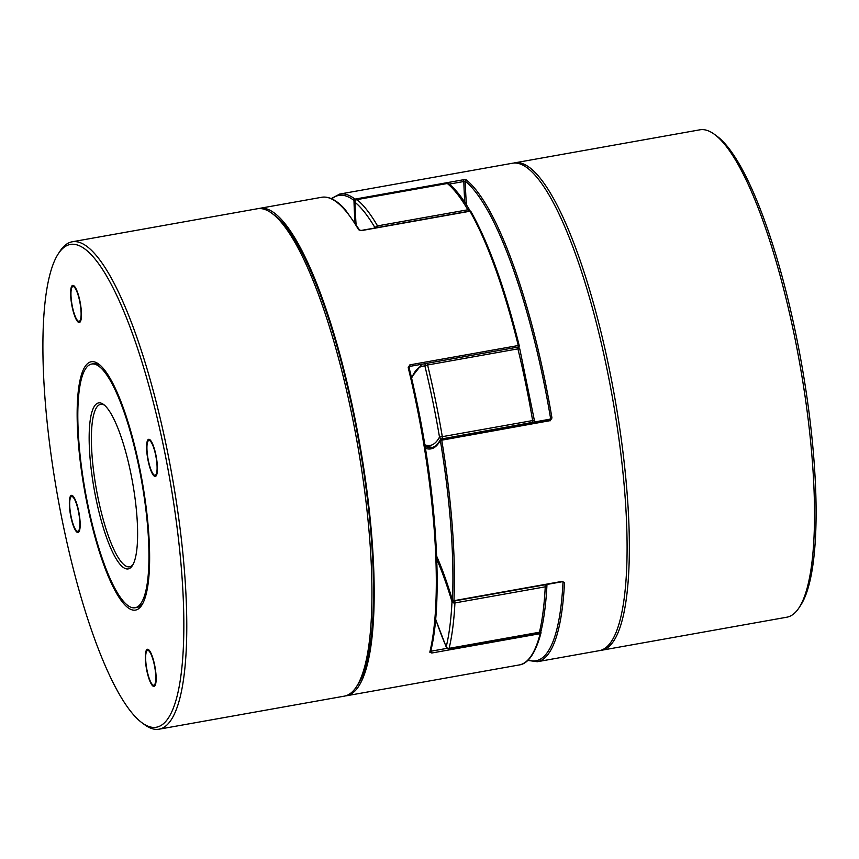 <?xml version="1.0" encoding="UTF-8"?>
<svg xmlns="http://www.w3.org/2000/svg" width="859" height="859" viewBox="0 0 859 859"><rect width="100%" height="100%" fill="white"/><g stroke="black" fill="none" stroke-linecap="round" stroke-linejoin="round"><path stroke-width="1.29" d="M435.653 619.124A162.673 37.635 -100.1 0 0 446.24 646.741A245.191 56.715 -100.1 0 0 452.006 601.762A2.362 1.621 2.9 0 0 454.937 602.932A2.362 0.548 -100.1 0 0 454.755 601.01A2.362 0.548 -100.1 0 0 454.733 600.903M446.24 646.741A2.362 1.664 156.3 0 0 446.336 647.289A2.362 2.362 0 0 0 448.913 648.652A2.362 0.548 -100.1 0 0 448.967 648.631A2.362 0.548 -100.1 0 0 449.107 648.341L539.431 632.235A2.362 2.029 13.5 0 0 541.106 630.774L541.106 630.774C544.069 618.394 546.013 603.254 546.936 585.366A2.362 1.621 2.9 0 0 546.839 584.839A2.362 1.02 -16.7 0 0 546.839 584.571L546.818 584.474A2.362 1.02 -16.7 0 1 546.839 584.571A2.362 2.362 0 0 1 546.936 585.366A2.362 1.621 2.9 0 1 545.25 586.826L454.937 602.932A247.542 57.263 79.9 0 1 449.107 648.341A2.362 2.029 13.5 0 1 446.24 646.741M355.046 201.468A2.362 1.267 -1.4 0 0 354.907 201.929A2.362 1.267 -1.4 0 0 355.003 202.284A162.673 37.635 -100.1 0 0 356.066 224.253M447.109 183.472A2.362 0.548 79.9 0 1 447.163 183.439A2.362 2.362 0 0 1 449.064 183.933L449.064 183.933A2.362 2.212 129.2 0 0 447.314 183.493L357 199.61A2.362 2.212 129.2 0 0 355.003 202.284A245.191 56.715 -100.1 0 1 375.136 227.957M436.78 559.295A162.673 37.635 -100.1 0 1 452.006 601.762A2.362 1.02 -16.7 0 1 452.876 600.849M470.141 211.067A2.362 1.943 149.7 0 0 467.854 209.779A247.542 57.263 -100.1 0 0 447.314 183.493A2.362 0.548 79.9 0 0 447.163 183.439L356.85 199.556A2.362 0.548 -100.1 0 0 356.786 199.578M355.98 224.113L354.907 201.929A2.362 2.362 0 0 1 356.85 199.556A2.362 0.548 -100.1 0 1 357 199.61A247.542 57.263 79.9 0 1 377.541 225.885A2.362 1.943 149.7 0 0 375.372 227.914M533.117 422.628A2.362 2.201 28.2 0 0 534.341 420.212M424.818 444.779A162.673 37.635 -100.1 0 0 439.497 437.091A2.362 2.201 28.2 0 0 441.784 438.917M519.695 348.894A2.362 2.287 94.9 0 0 517.698 347.219L517.698 347.219A2.362 2.287 94.9 0 0 517.258 347.219M426.665 363.389A2.362 2.287 94.9 0 0 424.926 366.084A162.673 37.635 -100.1 0 0 411.633 378.11M355.057 222.685A166.206 38.451 79.9 0 1 353.983 200.448A1.181 0.634 -1.4 0 0 355.121 200.877M441.333 439.046L549.631 419.675L550.082 420.663L441.741 440.184A247.542 57.263 79.9 0 1 453.928 600.688L562.312 581.35L564.481 582.778A247.542 57.263 79.9 0 1 537.326 661.72L599.421 650.639A247.542 57.263 -100.1 0 0 607.13 369.81A247.542 57.263 -100.1 0 0 512.469 163.242L339.734 194.059A247.542 57.263 79.9 0 1 354.982 199.105L463.366 179.767L463.839 181.507L449.278 184.105M550.114 420.856L551.961 417.979L550.555 418.183A246.372 56.995 -100.1 0 0 465.288 181.228A1.181 1.106 -51.2 0 1 466.287 179.885L463.366 179.767M436.662 556.16A166.206 38.451 79.9 0 1 452.457 600.119L452.457 600.248A1.181 1.181 0 0 0 453.799 601.075L453.928 600.688A1.181 0.805 -177.4 0 1 452.457 600.119A246.372 56.995 -100.1 0 0 440.323 440.377L441.741 440.184L441.182 439.078A1.181 1.095 28.1 0 0 440.323 440.377A166.206 38.451 79.9 0 1 425.388 448.269M549.567 419.74L550.555 418.183A163.854 37.903 -100.1 0 1 549.728 419.654M436.662 556.342L452.79 600.484M466.426 204.818A163.854 37.903 -100.1 0 1 465.288 181.228L463.839 181.507A165.035 38.172 79.9 0 0 464.816 202.327M562.312 581.35L563.01 582.198A163.854 37.903 -100.1 0 0 562.903 581.811M331.81 198.848A246.372 56.995 -100.1 0 1 353.983 200.448A1.181 1.117 -52.4 0 1 354.982 199.105L355.422 200.405M564.481 582.778A1.181 0.805 -177.2 0 1 563.01 582.198A246.372 56.995 -100.1 0 1 528.231 659.97M138.975 467.328A123.771 28.637 -100.1 0 0 91.645 364.044A123.771 28.637 -100.1 0 0 87.79 504.458A123.771 28.637 -100.1 0 0 135.121 607.742A123.771 28.637 -100.1 0 0 138.975 467.328M409.893 366.374L409.142 367.684L408.208 367.609L409.883 364.86L409.893 366.374L518.299 347.025L409.872 366.374L409.131 367.759L417.238 403.784C437.371 500.4 442.986 603.351 430.649 651.466L430.649 651.466A1.181 1.02 -166.3 0 1 429.811 652.185L431.766 653.012L540.15 633.674A1.181 1.02 14.2 0 0 540.977 632.46A1.181 0.827 156.3 0 0 540.536 631.837M130.815 473.245A84.311 19.499 79.9 0 1 132.329 565.705A84.311 19.499 79.9 0 1 95.95 498.542A84.311 19.499 79.9 0 1 103.563 404.46A84.311 19.499 79.9 0 1 130.815 473.245M104.54 405.255A82.518 19.091 -100.1 0 0 100.61 404.353A82.518 19.091 -100.1 0 0 98.044 497.962A82.518 19.091 -100.1 0 0 129.591 566.822A82.518 19.091 -100.1 0 0 132.973 564.61M345.393 695.908A247.542 57.263 -100.1 0 0 346.531 695.758A247.542 57.263 -100.1 0 0 354.23 414.918A247.542 57.263 -100.1 0 0 259.579 208.361A247.542 57.263 -100.1 0 0 258.462 208.608M358.59 229.729A247.542 57.263 -100.1 0 0 321.674 197.28C329.04 196.142 336.835 200.19 345.071 209.424L359.642 230.148A1.181 0.966 149.8 0 0 358.59 229.729L361.274 230.609M519.158 345.533A246.372 56.995 79.9 0 0 471.108 212.033A1.181 0.966 150.2 0 0 469.948 211.239L361.564 230.577M409.883 364.86L518.267 345.522L518.299 347.025A1.181 1.149 94.9 0 0 519.201 345.683L518.267 345.522A247.542 57.263 -100.1 0 0 469.948 211.239L469.658 211.293M513.607 163.092A247.542 57.263 79.9 0 1 514.734 162.845A247.542 57.263 79.9 0 1 609.385 369.402A247.542 57.263 79.9 0 1 601.676 650.242A247.542 57.263 79.9 0 1 600.538 650.392M714.538 134.412L717.072 136.28A245.191 56.715 79.9 0 1 796.314 336.32A245.191 56.715 79.9 0 1 800.717 605.198L798.988 607.828A247.542 57.263 -100.1 0 0 794.543 336.374A247.542 57.263 -100.1 0 0 714.538 134.412A247.542 57.263 -100.1 0 0 699.881 129.816L514.734 162.845M601.676 650.242L786.833 617.202A247.542 57.263 -100.1 0 0 798.988 607.828M70.857 516.753A18.866 4.359 79.9 0 1 71.437 495.353A18.866 4.359 79.9 0 1 78.652 511.094A18.866 4.359 79.9 0 1 78.062 532.494A18.866 4.359 79.9 0 1 70.857 516.753M146.835 670.664A18.866 4.359 79.9 0 1 147.415 649.275A18.866 4.359 79.9 0 1 154.631 665.006A18.866 4.359 79.9 0 1 154.04 686.405A18.866 4.359 79.9 0 1 146.835 670.664M148.113 460.692A18.866 4.359 79.9 0 1 148.704 439.293A18.866 4.359 79.9 0 1 155.908 455.034A18.866 4.359 79.9 0 1 155.329 476.434A18.866 4.359 79.9 0 1 148.113 460.692M72.135 306.781A18.866 4.359 79.9 0 1 72.725 285.381A18.866 4.359 79.9 0 1 79.93 301.122A18.866 4.359 79.9 0 1 79.35 322.522A18.866 4.359 79.9 0 1 72.135 306.781M356.431 686.781L358.16 684.14A245.191 56.715 -100.1 0 0 353.747 415.273A245.191 56.715 -100.1 0 0 274.504 215.233L271.97 213.365A247.542 57.263 79.9 0 1 351.975 415.327A247.542 57.263 79.9 0 1 356.431 686.781A247.542 57.263 79.9 0 1 344.266 696.155L159.119 729.184A247.542 57.263 -100.1 0 0 166.818 448.355A247.542 57.263 -100.1 0 0 72.167 241.798A247.542 57.263 -100.1 0 0 60.012 251.172L58.283 253.802A245.191 56.715 79.9 0 1 164.08 449.107A245.191 56.715 79.9 0 1 141.928 722.72A245.191 56.715 79.9 0 1 62.686 522.68A245.191 56.715 79.9 0 1 58.283 253.802M141.928 722.72L144.462 724.588A247.542 57.263 -100.1 0 0 159.119 729.184M139.459 466.974A126.133 29.174 -100.1 0 0 98.699 364.066A126.133 29.174 -100.1 0 0 87.307 504.813A126.133 29.174 -100.1 0 0 141.724 605.284A126.133 29.174 -100.1 0 0 139.459 466.974M91.645 364.044L93.899 363.647A123.771 28.637 79.9 0 1 99.977 365.096M72.167 241.798L257.324 208.758A247.542 57.263 79.9 0 1 271.97 213.365M142.573 603.877A123.771 28.637 79.9 0 1 137.376 607.345L135.121 607.742M79.694 301.294A17.685 4.091 79.9 0 1 78.094 321.03A17.685 4.091 79.9 0 1 72.381 306.599A17.685 4.091 79.9 0 1 72.059 287.217A17.685 4.091 79.9 0 1 79.694 301.294M78.094 321.03L79.361 321.964A18.866 4.359 -100.1 0 0 79.887 322.254M73.316 285.446A18.866 4.359 -100.1 0 0 72.929 285.897L72.059 287.217M71.222 496.706A17.685 4.091 79.9 0 1 78.405 511.266A17.685 4.091 79.9 0 1 78.287 531.141A17.685 4.091 79.9 0 1 76.816 531.002A17.685 4.091 79.9 0 1 70.728 514.638A17.685 4.091 79.9 0 1 70.782 497.189A17.685 4.091 79.9 0 1 71.222 496.706M72.038 495.418A18.866 4.359 -100.1 0 0 71.641 495.868L70.782 497.189M76.816 531.002L78.083 531.936A18.866 4.359 -100.1 0 0 78.599 532.226M147.072 670.492A17.685 4.091 79.9 0 1 146.76 651.101A17.685 4.091 79.9 0 1 154.384 665.188A17.685 4.091 79.9 0 1 152.784 684.913A17.685 4.091 79.9 0 1 147.072 670.492M148.016 649.329A18.866 4.359 -100.1 0 0 147.619 649.78L146.76 651.101M152.784 684.913L154.051 685.858A18.866 4.359 -100.1 0 0 154.577 686.148M155.543 475.081A17.685 4.091 79.9 0 1 154.072 474.941A17.685 4.091 79.9 0 1 147.984 458.577A17.685 4.091 79.9 0 1 148.038 441.129A17.685 4.091 79.9 0 1 148.478 440.646A17.685 4.091 79.9 0 1 155.672 455.216A17.685 4.091 79.9 0 1 155.543 475.081M149.294 439.357A18.866 4.359 -100.1 0 0 148.897 439.808L148.038 441.129M154.072 474.941L155.339 475.875A18.866 4.359 -100.1 0 0 155.855 476.165M435.524 400.423A247.542 57.263 79.9 0 1 442.31 436.673L532.634 420.566A247.542 57.263 -100.1 0 0 525.837 384.306A247.542 57.263 -100.1 0 0 517.913 348.872L427.589 364.989A247.542 57.263 79.9 0 1 435.524 400.423M442.331 438.82A2.362 0.548 -100.1 0 0 442.31 436.673L439.497 437.091A245.191 56.715 -100.1 0 0 432.775 401.174A245.191 56.715 -100.1 0 0 424.926 366.084A2.362 0.591 -13.6 0 1 427.589 364.989A2.362 0.548 79.9 0 0 426.816 363.357M545.046 584.796A2.362 0.548 79.9 0 1 545.068 584.893A2.362 0.548 79.9 0 1 545.25 586.826A247.542 57.263 -100.1 0 1 539.431 632.235A2.362 0.548 79.9 0 1 539.28 632.514A2.362 0.548 79.9 0 1 539.227 632.546L448.913 648.652M378.067 227.442A2.362 0.548 -100.1 0 0 377.541 225.885L467.854 209.779A2.362 0.548 79.9 0 1 468.391 211.325M533.686 422.521L534.158 421.683A2.362 2.362 0 0 0 534.405 420.18L532.634 420.566A2.362 0.548 79.9 0 1 532.655 422.703M517.139 347.251A2.362 0.548 -100.1 0 1 517.913 348.872A2.362 0.591 -13.6 0 1 519.792 349.012L534.33 420.169M517.419 347.197L517.698 347.219A2.362 2.362 0 0 1 519.792 349.012A2.362 0.591 -13.6 0 1 519.759 349.162M466.287 179.885A247.542 57.263 79.9 0 1 545.036 380.881A247.542 57.263 79.9 0 1 551.961 417.979M425.076 446.358A165.035 38.172 -100.1 0 0 431.776 447.528C434.901 447.056 437.779 444.414 440.42 439.615A1.181 1.181 0 0 1 441.247 439.013L550.383 419.095M417.216 403.816A246.372 56.995 79.9 0 1 430.638 650.982M429.811 652.185A247.542 57.263 -100.1 0 0 416.325 403.837A247.542 57.263 -100.1 0 0 408.208 367.609M346.531 695.758L519.265 664.941A247.542 57.263 -100.1 0 0 540.15 633.674L540.032 632.245M409.131 367.759A246.372 56.995 79.9 0 1 417.206 403.762M431.003 649.995A165.035 38.172 -100.1 0 0 431.497 651.122L447.217 648.32M431.497 651.122L431.766 653.012M435.631 619.35L446.336 647.289M539.227 632.546A2.362 2.362 0 0 0 541.106 630.774M449.064 183.933C455.893 189.549 462.861 198.44 469.959 210.605A2.362 2.362 0 0 1 470.174 211.078M425.022 446.057L432.292 447.421M411.461 377.412L421.866 364.237M562.173 581.736L453.799 601.075M339.734 194.059L331.23 198.59M527.77 660.41L537.326 661.72M259.579 208.361L321.674 197.28M359.642 230.148L361.381 230.416L469.766 211.078A1.181 1.181 0 0 1 471 211.658C488.771 243.301 504.845 287.958 519.212 345.597A1.181 1.181 0 0 1 518.278 347.047M540.687 631.655L540.923 632.192A1.181 1.181 0 0 1 540.987 632.954C534.362 657.736 525.751 664.125 519.265 664.941"/></g></svg>
